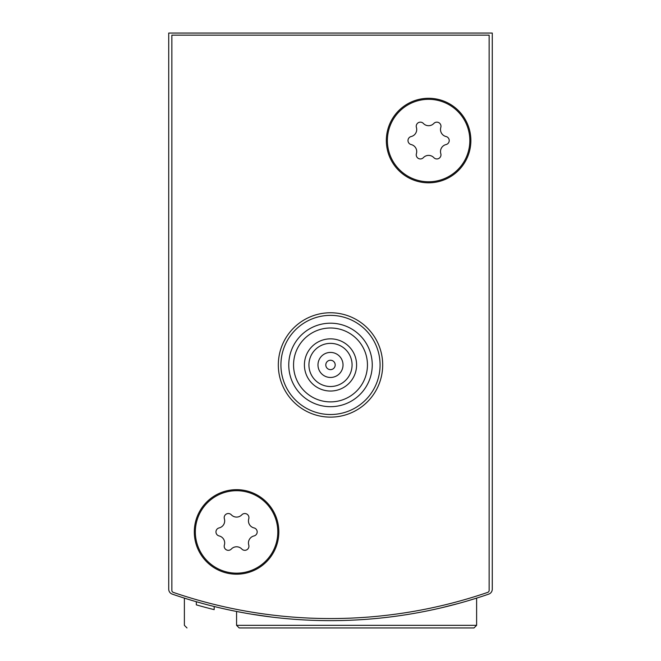 <?xml version="1.0" encoding="UTF-8"?>
<svg xmlns="http://www.w3.org/2000/svg" width="661" height="661" viewBox="0 0 661 661"><rect width="100%" height="100%" fill="white"/><g stroke="black" fill="none" stroke-linecap="round" stroke-linejoin="round"><path stroke-width="0.99" d="M168.729 523.578L168.729 589.182A5.222 5.222 0 0 0 172.248 594.115A485.314 485.314 0 0 0 488.752 594.115A5.222 5.222 0 0 0 492.271 589.182L492.271 523.578M492.271 589.182L492.271 33.05L168.729 33.05L168.729 589.182M236.572 625.339L476.614 625.339L474.003 627.95L239.175 627.95L236.572 625.339L236.572 611.466L245.785 613.193M251.709 614.209L271.902 617.093M441.573 607.765L459.155 603.278M467.426 600.923L476.614 598.122L467.476 600.915M271.96 617.101L251.304 614.135M245.818 613.201L236.762 611.508M203.125 603.633L193.574 600.932M214.181 606.501L214.181 609.632A485.314 485.314 0 0 1 196.334 604.865L196.334 601.733M196.35 604.865L199.101 605.65M200.498 606.038L201.977 606.451M474.003 627.95L443.539 627.95M186.997 627.95L184.386 625.339L184.386 598.122M487.727 592.38A485.314 485.314 0 0 1 173.273 592.38A2.09 2.09 0 0 1 171.86 590.405L171.86 35.14L489.14 35.14L489.14 590.405A2.09 2.09 0 0 1 487.727 592.38M278.835 531.931A42.271 42.271 0 0 1 215.436 568.534A42.271 42.271 0 0 1 215.436 495.329A42.271 42.271 0 0 1 278.835 531.931M470.872 140.553A42.271 42.271 0 0 1 407.473 177.156A42.271 42.271 0 0 1 407.473 103.942A42.271 42.271 0 0 1 470.872 140.553M367.45 364.938A36.95 36.95 0 0 1 312.025 396.939A36.95 36.95 0 0 1 312.025 332.946A36.95 36.95 0 0 1 367.45 364.938M356.593 364.938A26.093 26.093 0 0 1 317.454 387.536A26.093 26.093 0 0 1 317.454 342.348A26.093 26.093 0 0 1 356.593 364.938M372.25 364.938A41.75 41.75 0 0 1 309.629 401.095A41.75 41.75 0 0 1 309.629 328.79A41.75 41.75 0 0 1 372.25 364.938M380.075 364.938A49.575 49.575 0 0 1 305.713 407.878A49.575 49.575 0 0 1 305.713 322.006A49.575 49.575 0 0 1 380.075 364.938M382.686 364.938A52.186 52.186 0 0 1 304.407 410.134A52.186 52.186 0 0 1 304.407 319.75A52.186 52.186 0 0 1 382.686 364.938M352.073 364.938A21.573 21.573 0 0 1 319.717 383.628A21.573 21.573 0 0 1 319.717 346.257A21.573 21.573 0 0 1 352.073 364.938M343.026 364.938A12.526 12.526 0 0 1 324.237 375.787A12.526 12.526 0 0 1 324.237 354.098A12.526 12.526 0 0 1 343.026 364.938M335.193 364.938A4.693 4.693 0 0 1 328.153 369.012A4.693 4.693 0 0 1 328.153 360.873A4.693 4.693 0 0 1 335.193 364.938M428.609 99.324A41.222 41.222 0 0 1 464.311 161.16A41.222 41.222 0 0 1 392.907 161.16A41.222 41.222 0 0 1 428.609 99.324M411.167 136.538A7.213 7.213 0 0 0 416.413 127.449A4.123 4.123 0 0 1 423.362 123.442A7.213 7.213 0 0 0 433.856 123.442A4.123 4.123 0 0 1 440.804 127.449A7.213 7.213 0 0 0 446.051 136.538A4.123 4.123 0 0 1 446.051 144.561A7.213 7.213 0 0 0 440.804 153.649A4.123 4.123 0 0 1 433.856 157.657A7.213 7.213 0 0 0 423.362 157.657A4.123 4.123 0 0 1 416.413 153.649A7.213 7.213 0 0 0 411.167 144.561A4.123 4.123 0 0 1 411.167 136.538M236.572 490.702A41.222 41.222 0 0 1 272.274 552.546A41.222 41.222 0 0 1 200.87 552.546A41.222 41.222 0 0 1 236.572 490.702M219.13 527.916A7.213 7.213 0 0 0 224.376 518.835A4.123 4.123 0 0 1 231.325 514.82A7.213 7.213 0 0 0 241.819 514.82A4.123 4.123 0 0 1 248.759 518.835A7.213 7.213 0 0 0 254.014 527.916A4.123 4.123 0 0 1 254.014 535.939A7.213 7.213 0 0 0 248.759 545.028A4.123 4.123 0 0 1 241.819 549.043A7.213 7.213 0 0 0 231.325 549.043A4.123 4.123 0 0 1 224.376 545.028A7.213 7.213 0 0 0 219.13 535.939A4.123 4.123 0 0 1 219.13 527.916M476.614 625.339L476.614 598.122"/></g></svg>

